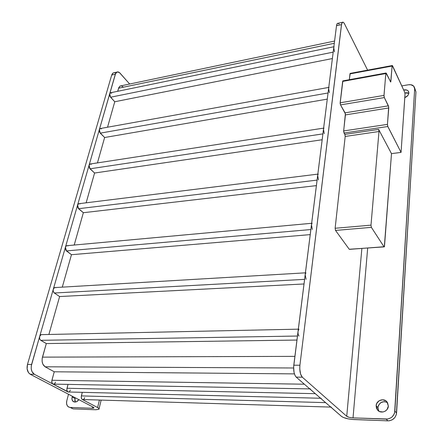 <?xml version="1.0" encoding="UTF-8"?>
<svg xmlns="http://www.w3.org/2000/svg" width="443" height="443" viewBox="0 0 443 443"><rect width="100%" height="100%" fill="white"/><g stroke="black" fill="none" stroke-linecap="round" stroke-linejoin="round"><path stroke-width="0.66" d="M378.693 410.932L377.918 407.505L376.129 405.727C376.279 400.428 383.716 397.698 386.933 401.795L388.339 406.076L387.531 402.632L385.953 400.893L382.636 399.78L379.191 400.721L376.76 403.401L376.129 405.727L376.423 408.086L377.597 410.118L379.479 411.519L382.99 411.984L385.266 411.132L387.077 409.476L388.339 406.076C388.234 411.381 380.797 414.144 377.58 410.102L376.129 405.727L377.918 407.505L378.848 411.176M408.867 93.069C408.573 95.095 407.222 96.618 404.802 97.632L407.87 95.466L408.717 93.872L408.823 92.294L408.164 90.959L406.851 90.084L403.656 89.973C405.888 89.519 407.494 89.99 408.474 91.38L408.867 93.069M74.972 398.506L75.266 402.061L74.789 400.389L75.216 397.748L74.972 398.506L72.137 397.028L74.972 398.506M78.915 399.686C76.966 402.028 75.05 402.626 73.161 401.48C72.037 400.466 71.694 398.988 72.137 397.028L71.954 398.916L72.397 400.544L74.075 401.956L76.44 401.751L78.915 399.686M115.136 72.94L114.41 72.718M113.718 72.735L112.511 73.472L111.708 75.039L27.477 364.434L27.123 368.892L28.524 372.707L30.207 374.23L93.213 407.156L30.207 374.23L34.327 374.274L52.966 384.07L54.079 384.131L309.784 388.904M342.882 80.853L340.146 103.33L340.534 104.897L345.374 113.801L343.63 131.477L344.997 134.794L345.186 136.455L335.13 228.267L335.523 230.421L371.372 227.359L370.99 225.149L378.986 131.516L378.632 129.389L391.496 153.643L384.474 246.541L383.981 246.74L371.372 227.359L383.981 246.74L349.632 249.354M310.51 388.915L309.735 388.86L296.206 377.131L302.32 377.198L346.736 416.293L361.87 248.495L346.736 416.293L302.32 377.198L300.57 373.997L299.767 368.858L299.917 365.226L341.664 23.634L342.677 22.161L343.613 22.56L344.588 24L367.607 70.138L344.588 24C343.757 22.394 342.998 21.84 342.312 22.344L341.487 24.614L299.917 365.226L293.787 365.204L298.056 331.286L298.92 329.143M335.523 230.421L349.234 249.259L335.523 230.421L371.372 227.359L370.99 225.149L335.13 228.267L345.186 136.455L378.986 131.516L370.99 225.149L335.13 228.267L335.523 230.421M350.208 73.366L349.339 79.696L349.981 73.898L392.099 66.057L390.87 81.462L390.272 81.567L390.87 81.462L390.676 82.027L386.362 73.3L385.886 73.156L383.976 95.411L340.163 102.798L342.644 81.412L385.814 73.544L383.97 95.954L384.336 97.576L388.411 105.833L345.064 112.832L340.534 104.897L384.336 97.576L388.699 106.829L387.453 124.378L343.646 130.94L345.429 114.903L388.76 107.965L387.453 124.378L387.642 126.089L401.059 152.392L391.496 153.643L378.632 129.389L344.82 134.379L344.012 133.022L387.808 126.521L401.059 152.392L405.035 93.778L404.719 92.288L392.448 65.564L392.099 66.057L390.715 81.999L385.975 73.006L385.814 73.544L342.644 81.412L342.832 80.886L385.975 73.006M121.199 85.798L120.059 86.036L118.591 88.196L334.304 43.276L118.591 88.196L117.716 91.291L118.929 87.315L120.568 85.842M111.697 93.224L110.324 92.814L109.709 93.706L110.545 97.233L333.186 52.124L110.545 97.233L114.754 101.746L332.377 58.548L114.754 101.746L107.544 127.224L114.754 101.746L110.047 96.502L109.62 94.126L110.534 92.731M334.482 51.864L333.751 47.678L334.111 46.703M55.447 287.546L54.495 287.601L53.315 289.174L39.682 336.425L40.8 334.77L42.118 334.62L41.044 334.642L39.682 336.425L31.603 364.445L27.477 364.434L111.708 75.039L115.324 74.247L116.747 72.159C117.832 71.611 118.962 71.976 120.142 73.25L129.666 84.026L119.449 72.591L117.323 71.943L115.662 73.372L99.365 129.566L100.229 133.155L328.047 92.969L100.229 133.155L104.631 137.518L327.272 99.127L104.631 137.518L97.449 162.891L104.631 137.518L99.714 132.429L99.271 130.004L100.229 128.503L100.622 128.47L100.057 128.57L99.365 129.566L89.093 165.161L89.995 168.811L322.897 133.88L89.995 168.811L94.586 173.014L322.161 139.75L94.586 173.014L86.147 202.811L94.586 173.014L89.453 168.096L89.093 165.161L90.311 163.943M329.382 92.731L328.617 88.456L329.033 87.36M90.522 163.96L89.879 164.06L89.093 165.161L77.597 204.998L78.538 208.708L317.083 180.107L78.538 208.708L83.345 212.718L316.391 185.617L83.345 212.718L74.197 245.04L83.345 212.718L77.974 208.016L77.497 205.486L78.555 203.73L79.236 203.669L78.494 203.758L77.597 204.998L65.442 247.15L66.417 250.921L310.859 229.54L66.417 250.921L71.461 254.703L310.222 234.618L71.461 254.703L62.28 287.142L71.461 254.703L65.824 250.245L65.331 247.659L65.846 246.291L66.788 245.649L67.314 245.671L66.467 245.749L65.442 247.15L53.315 289.174C52.961 290.846 53.304 292.125 54.334 293.006L304.59 279.361L54.334 293.006L59.617 296.544L304.009 283.969L59.617 296.544L48.885 334.476L59.617 296.544L54.334 293.006L53.476 291.898L53.16 290.276L53.498 288.681L54.035 287.911L55.115 287.485M324.265 133.675L323.473 129.317L323.949 128.082M318.489 179.941L317.664 175.494L318.212 174.082M312.309 229.413L311.446 224.872L312.088 223.255M306.085 279.284L305.183 274.654L305.919 272.805M114.266 72.702L113.142 72.951L111.708 75.039L115.324 74.247L39.682 336.425C39.305 338.192 39.66 339.493 40.75 340.324L297.458 336.038L40.75 340.324L46.31 343.569L296.948 340.058L46.31 343.569L42.467 357.136L294.9 356.366L42.467 357.136C41.537 361.604 42.423 364.827 45.12 366.798L293.615 367.989L45.12 366.798L54.245 371.788L294.418 373.886L54.245 371.788L51.925 380.271L304.369 384.208L51.925 380.271C51.565 382.054 51.914 383.322 52.966 384.07L52.086 383.062L51.809 380.842L54.245 371.788L45.12 366.798L42.871 364.19L42.14 361.516L42.168 358.57L46.31 343.569L40.402 340.058L39.66 338.729L39.682 336.425L31.281 365.912L31.248 368.919L32.007 371.638L34.327 374.274L67.995 391.977L320.571 398.251M298.997 336.01C298.194 334.997 297.879 333.418 298.056 331.286L336.514 25.705L336.968 23.972L337.727 23.258M68.017 384.391L66.998 388.273L315.294 393.677L66.998 388.273C66.66 390.023 66.993 391.258 67.995 391.977L67.159 390.997L66.849 389.408L68.017 384.391M321.23 398.268L320.527 398.213L309.995 389.015M82.669 399.63L81.756 398.977L81.235 397.022L82.271 392.36L81.374 395.904L325.622 402.626L81.374 395.904C81.058 397.62 81.379 398.822 82.337 399.514L330.766 407.089M331.37 407.106L330.96 407.183M338.186 23.313L339.172 24.249M333.823 47.268L333.712 48.154M328.695 88.024L328.579 88.965M323.556 128.852L323.434 129.854M317.753 174.991L317.614 176.065M311.545 224.33L311.401 225.476M330.506 406.79L341.487 416.376C344.023 418.114 348.198 419.178 354.001 419.554L387.935 420.844L352.13 419.432L348.309 418.884L343.447 417.489L341.487 416.376L296.206 377.131L294.944 375.293L294.036 372.369L293.637 366.987L298.001 331.973M305.282 274.067L305.133 275.297M298.167 330.655L336.514 25.705L341.487 24.614L336.514 25.705L337.356 23.44L342.312 22.344M309.485 388.572L309.735 388.86M320.295 397.936L320.776 398.357M414.521 87.57L415.955 91.856L414.67 88.927L415.955 91.856L396.574 412.954L394.868 411.176L414.67 88.927L414.161 86.756C413.003 85.05 411.071 84.391 408.368 84.768L401.795 85.903L408.368 84.768L410.871 84.735L413.729 86.169L414.67 88.927L394.608 412.771L394.048 414.299L392.105 416.907L390.804 417.893L387.78 419.017L353.027 417.893C350.103 417.699 348.004 417.168 346.736 416.293L349.25 417.35L352.085 417.832L386.18 419.117L387.935 420.844L389.53 420.745L392.537 419.632L394.923 417.45L396.319 414.543L415.955 91.856L415.013 89.098M377.918 407.505L378.543 405.195L380.958 402.532L384.386 401.596L387.492 402.571C382.564 400.622 379.374 402.266 377.918 407.505M404.908 92.892L407.327 92.764L408.839 93.329L404.908 92.892M330.727 407.051L320.527 398.213M82.337 399.514L97.604 407.543L99.404 400.062L97.604 407.543L98.894 408.468L98.994 409.21L95.777 409.747L73.15 408.889L95.777 409.747L98.95 409.26C99.365 408.823 98.916 408.252 97.604 407.543L82.337 399.514M84.663 397.648L84.009 399.021L83.018 399.641M121.255 85.804L123.359 87.072M100.838 128.52L101.447 128.924M90.638 163.982L91.275 164.359M79.563 203.786L79.89 204.001M67.508 245.738L67.851 245.943M55.486 287.557L55.846 287.745M55.536 382.187L54.467 383.915L52.966 384.07L68.709 392.11M70.553 407.687L73.15 408.889L70.287 407.455L92.321 408.263L93.728 408.125L93.866 407.621L93.213 407.156L93.894 408.02L92.321 408.263L70.287 407.455L68.427 406.884L67.114 405.411L66.544 403.263L66.799 400.771L68.499 394.242L66.799 400.771C66.201 403.379 66.649 405.345 68.15 406.68L69.429 407.322M70.443 390.1L69.075 392.011M353.027 417.893L367.684 248.074L353.027 417.893M92.665 406.868L92.321 408.263L92.665 406.868M72.381 396.269L72.137 397.028L72.381 396.269M396.574 412.954L394.868 411.176C394.06 416.149 391.163 418.79 386.18 419.117L387.935 420.844C392.897 420.529 395.776 417.899 396.574 412.954M31.603 364.445L27.477 364.434C26.497 368.986 27.405 372.253 30.207 374.23L34.327 374.274C31.536 372.292 30.628 369.013 31.603 364.445M296.206 377.131L302.32 377.198C300.276 374.795 299.474 370.808 299.917 365.226L293.787 365.204C293.332 370.763 294.135 374.739 296.206 377.131M338.092 23.28L337.356 23.44M384.114 246.884L349.234 249.259L384.314 246.867L391.496 153.643L401.059 152.392L405.035 94.27L404.719 92.288L392.249 65.542L392.099 66.057L349.981 73.898L350.158 73.394L392.249 65.542M340.534 104.897L384.336 97.576L383.976 95.411L340.163 102.798L340.534 104.897M388.411 105.833L388.76 107.965L345.429 114.903L345.064 112.832L388.411 105.833M344.012 133.022L387.808 126.521L387.453 124.378L343.646 130.94L344.012 133.022M378.632 129.389L378.986 131.516L345.186 136.455L344.82 134.379L378.632 129.389M378.15 410.667L377.58 410.102M74.114 401.967L73.161 401.48M120.059 86.036L334.581 41.061M110.324 92.814L333.861 46.759M100.057 128.57L328.745 87.415M89.879 164.06L323.623 128.132M78.494 203.758L317.836 174.127M66.467 245.749L311.645 223.294M54.495 287.601L305.41 272.833M41.044 334.642L298.322 329.16M116.747 72.159L113.142 72.951M99.071 408.751L101.142 400.118M408.745 91.972L408.474 91.38"/></g></svg>
